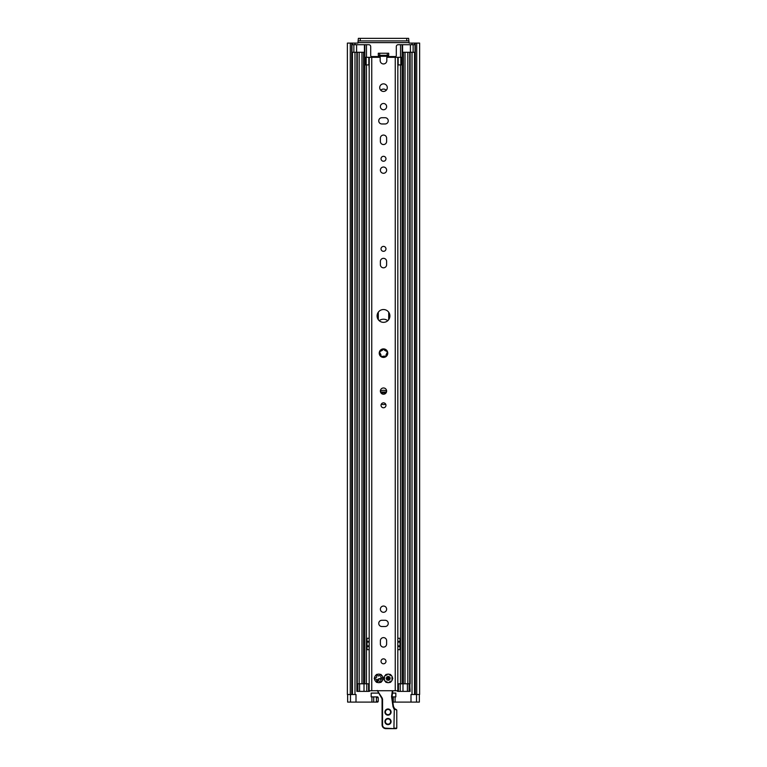 <?xml version="1.0" encoding="UTF-8"?>
<svg xmlns="http://www.w3.org/2000/svg" width="767" height="767" viewBox="0 0 767 767"><rect width="100%" height="100%" fill="white"/><g stroke="black" fill="none" stroke-linecap="round" stroke-linejoin="round"><path stroke-width="1.15" d="M392.531 693.09L395.83 693.09L395.83 696.887L392.09 696.887M392.838 702.102L410.997 702.102L410.997 694.519L419.626 694.519L419.626 43.096L409.099 43.096L408.629 38.35L406.731 38.35L406.731 40.91L408.629 40.91M358.371 40.91L360.269 40.91L360.269 38.35L358.371 38.35L357.901 43.096L347.374 43.096L347.374 694.519L351.737 694.519L351.698 43.096L351.737 694.519L356.003 694.519L356.003 702.102L377.719 702.102L378.227 701.393L376.415 701.393L376.415 697.596L378.227 697.596L377.719 696.887L371.17 696.887L371.17 693.09L378.773 693.09M385.935 393.049A18.964 18.964 0 0 0 381.065 393.049M419.357 694.519L419.357 702.102L410.997 702.102M347.643 694.519L347.643 702.102L356.003 702.102M380.595 392.253A18.964 18.964 0 0 1 386.405 392.253M360.269 40.91L406.731 40.91M360.269 38.35L406.731 38.35M415.302 43.096L415.302 694.519L415.263 43.096M416.721 694.519L416.721 43.096M350.279 694.519L350.279 43.096M375.907 696.887L376.415 697.596M378.227 697.596L378.227 701.393M376.415 701.393L375.907 702.102M379.703 55.32L379.703 53.239L378.284 53.239L378.284 55.32L387.297 55.32L387.297 53.239L388.716 53.239L388.716 55.32L387.297 55.32M379.703 53.239L387.297 53.239M409.722 52.29L403.413 52.29L403.413 683.8L409.722 683.8L409.722 52.29L415.024 52.29L415.024 44.707L398.198 44.707A1.898 1.898 0 0 0 396.299 46.595L396.299 55.608A0.949 0.949 0 0 1 395.35 56.557L388.524 56.557L388.246 55.32M378.754 55.32L378.476 56.557L371.65 56.557A0.949 0.949 0 0 1 370.701 55.608L370.701 46.595A1.898 1.898 0 0 0 368.802 44.707L351.976 44.707L351.976 52.29L364.411 52.29L364.411 44.707M403.413 52.29L402.589 52.29L402.589 44.707M380.748 90.266A3.797 3.797 0 0 1 386.252 90.266M369.943 690.722A0.949 0.949 0 0 1 369.042 691.383L356.856 691.383L356.856 52.29M356.856 691.383L357.125 52.29M379.186 320.673A7.114 7.114 0 0 1 387.814 320.673M385.705 404.199A7.114 7.114 0 0 1 381.295 404.199M380.374 391.055A7.114 7.114 0 0 1 386.626 391.055A3.126 3.126 0 0 1 381.937 393.797A3.126 3.126 0 0 1 381.937 388.38A3.126 3.126 0 0 1 386.626 391.084M403.413 683.8L398.437 683.8L398.437 691.383L410.144 691.383L409.722 683.8M368.563 691.383L368.563 683.8L363.587 683.8L363.587 52.29M363.587 683.8L357.125 683.8L357.125 691.383M397.958 638.288L399.971 638.288L399.971 649.668L397.958 649.668M397.057 690.722A0.949 0.949 0 0 0 397.958 691.383L398.437 691.383M367.029 638.288L369.042 638.288L367.029 638.288L367.029 649.668L369.042 649.668M357.278 683.8L357.278 52.29M410.144 683.8L410.144 52.29M385.964 248.853A2.464 2.464 0 0 1 382.263 250.991A2.464 2.464 0 0 1 382.263 246.715A2.464 2.464 0 0 1 385.964 248.853M385.964 405.312A2.464 2.464 0 0 1 382.263 407.44A2.464 2.464 0 0 1 382.263 403.174A2.464 2.464 0 0 1 385.964 405.312M380.374 261.461A3.126 3.126 0 0 1 383.5 258.335A3.126 3.126 0 0 1 386.626 261.461L386.626 264.692A3.126 3.126 0 0 1 383.5 267.817A3.126 3.126 0 0 1 380.374 264.692L380.374 261.461M386.626 170.149A3.126 3.126 0 0 1 381.937 172.863A3.126 3.126 0 0 1 381.937 167.446A3.126 3.126 0 0 1 386.626 170.149M375.226 677.731C376.722 677.683 377.124 676.993 376.415 675.66L376.156 675.008A0.709 0.709 0 0 1 377.134 674.452A4.266 4.266 0 0 1 380.384 674.452A0.709 0.709 0 0 1 381.362 675.008A4.266 4.266 0 0 1 382.992 677.836A0.709 0.709 0 0 1 382.992 678.958L382.292 679.054C380.796 679.111 380.394 679.802 381.103 681.125L381.362 681.777A0.709 0.709 0 0 1 380.384 682.342A4.266 4.266 0 0 1 377.134 682.342A0.709 0.709 0 0 1 376.156 681.777L376.415 681.125C377.124 679.802 376.722 679.111 375.226 679.054L374.526 678.958A0.709 0.709 0 0 1 374.526 677.836L375.226 677.731M374.526 677.836A4.266 4.266 0 0 1 376.156 675.008M382.992 678.958A4.266 4.266 0 0 1 381.362 681.777M376.156 681.777A4.266 4.266 0 0 1 374.526 678.958M377.134 674.452L377.565 674.998C378.361 676.273 379.157 676.273 379.953 674.998L380.384 674.452M381.362 675.008L381.103 675.66C380.394 676.993 380.796 677.683 382.292 677.731L382.992 677.836M380.384 682.342L379.953 681.786C379.157 680.511 378.361 680.511 377.565 681.786L377.134 682.342M397.776 57.314L397.776 64.898L401.515 64.898L401.515 57.314L386.817 57.314L386.817 60.631A3.317 3.317 0 0 1 383.5 63.949A3.317 3.317 0 0 1 380.183 60.631L380.183 57.314L365.485 57.314L365.485 64.898L366.166 64.898L366.166 57.314M397.833 57.314L397.814 690.722L369.186 690.722L369.186 64.898L366.166 64.898M389.866 682.342A4.266 4.266 0 0 1 386.616 682.342A0.709 0.709 0 0 1 385.638 681.777A4.266 4.266 0 0 1 384.008 678.958A0.709 0.709 0 0 1 384.008 677.836A4.266 4.266 0 0 1 385.638 675.008A0.709 0.709 0 0 1 386.616 674.452A4.266 4.266 0 0 1 389.866 674.452A0.709 0.709 0 0 1 390.844 675.008A4.266 4.266 0 0 1 392.474 677.836A0.709 0.709 0 0 1 392.474 678.958A4.266 4.266 0 0 1 390.844 681.777A0.709 0.709 0 0 1 389.866 682.342L389.435 681.786M377.096 315.937A6.404 6.404 0 0 1 386.702 310.395A6.404 6.404 0 0 1 386.702 321.478A6.404 6.404 0 0 1 377.096 315.937M387.556 351.842A4.266 4.266 0 0 1 380.988 356.607A4.266 4.266 0 0 1 383.5 348.889A4.266 4.266 0 0 1 387.556 351.842L386.05 354.872L386.012 356.607L384.344 356.109L380.988 356.607L380.95 354.872L379.444 351.842L382.445 350.27L383.5 348.889L384.555 350.27L387.556 351.842M387.297 87.659A3.797 3.797 0 0 1 381.602 90.937A3.797 3.797 0 0 1 381.602 84.37A3.797 3.797 0 0 1 387.297 87.659M381.036 661.327A2.464 2.464 0 0 1 384.737 659.189A2.464 2.464 0 0 1 384.737 663.465A2.464 2.464 0 0 1 381.036 661.327M380.374 609.171A3.126 3.126 0 0 1 385.063 606.467A3.126 3.126 0 0 1 385.063 611.884A3.126 3.126 0 0 1 380.374 609.171M386.626 643.973A3.126 3.126 0 0 1 383.5 647.108A3.126 3.126 0 0 1 380.374 643.973L380.374 640.752A3.126 3.126 0 0 1 383.5 637.617A3.126 3.126 0 0 1 386.626 640.752L386.626 643.973M385.111 626.524L381.889 626.524A3.126 3.126 0 0 1 378.754 623.398A3.126 3.126 0 0 1 381.889 620.273L385.111 620.273A3.126 3.126 0 0 1 388.246 623.398A3.126 3.126 0 0 1 385.111 626.524M381.036 158.769A2.464 2.464 0 0 1 384.737 156.641A2.464 2.464 0 0 1 384.737 160.907A2.464 2.464 0 0 1 381.036 158.769M380.374 106.623A3.126 3.126 0 0 1 385.063 103.909A3.126 3.126 0 0 1 385.063 109.336A3.126 3.126 0 0 1 380.374 106.623M386.626 141.425A3.126 3.126 0 0 1 383.5 144.551A3.126 3.126 0 0 1 380.374 141.425L380.374 138.194A3.126 3.126 0 0 1 383.5 135.069A3.126 3.126 0 0 1 386.626 138.194L386.626 141.425M385.111 123.976L381.889 123.976A3.126 3.126 0 0 1 378.754 120.841A3.126 3.126 0 0 1 381.889 117.715L385.111 117.715A3.126 3.126 0 0 1 388.246 120.841A3.126 3.126 0 0 1 385.111 123.976M384.008 677.836L384.708 677.731M385.897 675.66L385.638 675.008M392.474 678.958L391.774 679.054M390.585 681.125L390.844 681.777M385.638 681.777L385.897 681.125M384.708 679.054L384.008 678.958M389.435 674.998L389.866 674.452M386.616 674.452L387.047 674.998M391.774 677.731L392.474 677.836M390.844 675.008L390.585 675.66M387.047 681.786L386.616 682.342M397.814 689.178L397.814 75.118M369.186 75.118L369.186 689.178M397.814 69.116L397.958 64.898M369.042 64.898L369.186 69.116M369.224 57.314L369.224 64.898L369.167 57.314M387.22 679.246A1.323 1.323 0 0 1 386.942 678.651L386.347 678.239L386.999 677.932A1.323 1.323 0 0 1 387.373 677.395L387.431 676.686L388.016 677.088A1.323 1.323 0 0 1 388.677 677.136L389.32 676.83L389.262 677.549A1.323 1.323 0 0 1 389.54 678.143L390.135 678.546L389.483 678.853A1.323 1.323 0 0 1 389.109 679.399L389.051 680.108L388.466 679.706A1.323 1.323 0 0 1 387.805 679.648L387.162 679.955L387.22 679.246M387.671 678.67A0.633 0.633 0 0 0 388.764 678.757A0.633 0.633 0 0 0 388.294 677.769A0.633 0.633 0 0 0 387.671 678.67M389.32 676.83A1.898 1.898 0 0 1 389.051 680.108A1.898 1.898 0 0 1 386.347 678.239A1.898 1.898 0 0 1 389.32 676.83M392.081 676.571A4.247 4.247 0 0 1 387.901 682.63A4.247 4.247 0 0 1 384.746 675.986A4.247 4.247 0 0 1 392.081 676.571M392.388 690.722L391.64 695.918A4.266 4.266 0 0 0 391.64 697.136L393.02 706.704L393.931 708.852L396.779 710.089L394.305 708.574L393.49 706.637L392.11 697.069A3.797 3.797 0 0 1 392.11 695.985L392.11 697.069A3.797 3.797 0 0 1 392.11 695.985L392.867 690.722M393.461 706.465L394.66 708.718L396.405 709.619M377.412 690.722A28.446 28.446 0 0 0 377.7 691.24L381.573 697.941A3.797 3.797 0 0 1 382.081 699.84L382.081 724.853A3.797 3.797 0 0 0 385.868 728.65L396.299 728.65M396.779 710.089L396.779 728.18L393.931 728.18L394.305 708.574M394.401 728.65L392.982 728.65M393.931 728.65L385.868 728.18A3.317 3.317 0 0 1 382.551 724.853L382.551 699.84L381.908 698.727M382.551 699.84A4.266 4.266 0 0 0 381.976 697.702L377.268 690.463M388.006 724.144A2.608 2.608 0 0 1 385.398 721.536A2.608 2.608 0 0 1 388.006 718.928A2.608 2.608 0 0 1 390.614 721.536A2.608 2.608 0 0 1 388.006 724.144M388.006 714.662A2.608 2.608 0 0 1 385.398 712.054A2.608 2.608 0 0 1 388.006 709.446A2.608 2.608 0 0 1 390.614 712.054A2.608 2.608 0 0 1 388.006 714.662M388.006 709.446A2.608 2.608 0 0 0 385.743 713.358A2.608 2.608 0 0 0 390.259 713.358A2.608 2.608 0 0 0 388.006 709.446A2.608 2.608 0 0 0 385.743 713.358A2.608 2.608 0 0 0 390.259 713.358A2.608 2.608 0 0 0 388.006 709.446M381.362 681.614A1.563 1.563 0 0 1 380.633 682.055L380.154 682.179M381.573 679.006A2.042 2.042 0 0 0 379.703 678.574L378.908 679.274A1.563 1.563 0 0 0 377.805 681.23A1.563 1.563 0 0 1 378.908 679.274L379.818 679.035A1.563 1.563 0 0 1 381.103 679.246M393.279 702.102L393.279 696.887M395.091 696.887L395.091 702.102M412.013 694.519L412.013 52.29M412.013 44.707L412.013 43.096M408.629 42.616L358.371 42.616M354.987 694.519L354.987 52.29M354.987 44.707L354.987 43.096M371.909 702.102L371.909 696.887M373.721 696.887L373.721 702.102M414.659 694.519L414.659 52.29M414.659 44.707L414.659 43.096M414.535 694.519L414.535 52.29M414.535 44.707L414.535 43.096M352.465 694.519L352.465 52.29M352.465 44.707L352.465 43.096M352.341 694.519L352.341 52.29M352.341 44.707L352.341 43.096M350.49 702.102L350.49 694.519M416.51 702.102L416.51 694.519M388.246 56.269L378.754 56.269M353.865 52.29L353.865 44.707M356.607 52.29L356.607 44.707M413.135 52.29L413.135 44.707M410.393 52.29L410.393 44.707M378.284 319.647L378.284 312.236M388.716 319.647L388.716 312.236M409.875 691.383L409.875 52.29M407.823 683.8L407.823 52.29M405.024 683.8L405.024 52.29M402.186 683.8L402.186 44.707M400.537 683.8L400.537 64.898M400.537 57.314L400.537 44.707M388.716 57.314L388.716 56.557M392.656 57.314L392.656 56.557M409.099 691.383L409.099 683.8M407.402 691.383L407.402 683.8M402.991 691.383L402.991 683.8M400.24 691.383L400.24 683.8M366.76 691.383L366.76 683.8M364.009 691.383L364.009 683.8M359.598 691.383L359.598 683.8M357.901 691.383L357.901 683.8M399.971 646.543L397.958 646.543M399.971 645.872L397.958 645.872M399.971 642.075L397.958 642.075M399.971 641.404L397.958 641.404M394.737 57.314L394.737 56.557M367.029 641.404L369.042 641.404M367.029 642.075L369.042 642.075M367.029 645.872L369.042 645.872M367.029 646.543L369.042 646.543M373.903 57.314L373.903 56.557M372.263 57.314L372.263 56.557M374.344 57.314L374.344 56.557M378.284 57.314L378.284 56.557M393.097 57.314L393.097 56.557M359.177 683.8L359.177 52.29M361.976 683.8L361.976 52.29M364.814 683.8L364.814 44.707M366.463 683.8L366.463 64.898M366.463 57.314L366.463 44.707M371.746 690.722L371.746 57.314M395.254 690.722L395.254 57.314M368.841 64.898L368.841 57.314M400.834 64.898L400.834 57.314M398.159 64.898L398.159 57.314M388.006 715.141A3.078 3.078 0 0 0 390.671 710.52A3.078 3.078 0 0 0 385.331 710.52A3.078 3.078 0 0 0 388.006 715.141M378.783 678.814A2.042 2.042 0 0 0 377.556 681.825M388.006 724.623A3.078 3.078 0 0 0 390.671 720.002A3.078 3.078 0 0 0 385.331 720.002A3.078 3.078 0 0 0 388.006 724.623M378.908 679.274A1.563 1.563 0 0 0 377.805 681.23M394.66 708.718L393.816 707.586"/></g></svg>
